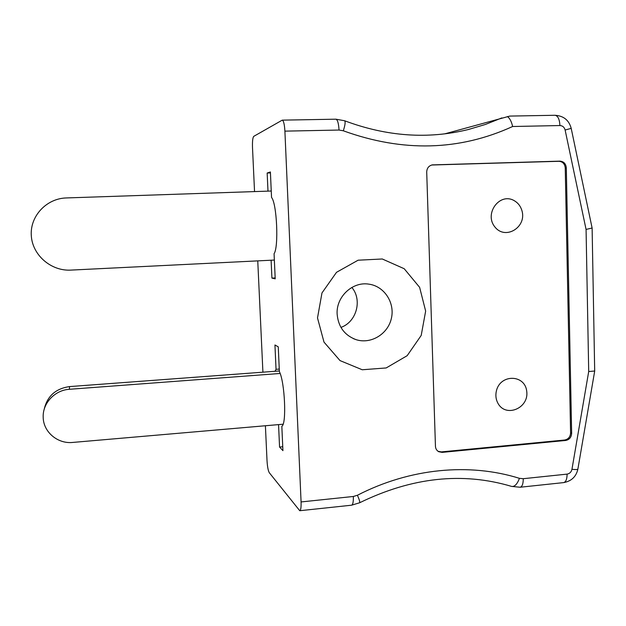 <?xml version="1.0" encoding="UTF-8"?>
<svg xmlns="http://www.w3.org/2000/svg" width="626" height="626" viewBox="0 0 626 626"><rect width="100%" height="100%" fill="white"/><g stroke="black" fill="none" stroke-linecap="round" stroke-linejoin="round"><path stroke-width="0.94" d="M299.76 510.722C300.801 510.276 301.239 507.35 301.075 501.942L353.354 496.473C353.471 501.817 352.884 504.728 351.585 505.198L299.76 510.722L269.29 472.708C268.155 470.713 267.396 466.691 267.02 460.65L265.401 425.743M262.912 372.18L257.755 260.87M254.539 191.587L252.505 147.65C252.309 141.351 252.724 137.587 253.741 136.358L282.248 120.145L335.904 119.19C337.578 119.722 338.627 123.338 339.034 130.044L284.9 131.139C284.486 124.355 283.601 120.693 282.248 120.145M435.446 446.26C435.602 448.725 436.69 450.54 438.716 451.706L442.144 452.379L565.685 440.469C569.37 439.718 571.358 437.339 571.648 433.341L566.303 167.807C565.849 163.668 563.721 161.445 559.918 161.132L432.206 164.904C428.708 165.843 426.877 168.23 426.713 172.072L435.446 446.26M301.075 501.942L284.9 131.139M317.507 317.93L321.975 292.945L336.514 272.31L358.103 260.205L382.283 258.984L404.208 268.726L419.623 287.342L425.649 311.106L421.204 335.434L407.166 355.685L386.187 367.947L362.251 369.763L340.028 360.599L323.994 342.109L317.507 317.93M271.105 260.213L271.919 278.1L275.205 278.844L274.071 253.702C278.852 247.309 276.911 203.489 271.543 197.44L270.393 171.954L267.161 173.026L267.983 191.133M278.547 424.608L279.564 447.05L282.929 450.642L281.833 426.228C286.747 424.514 284.861 382.016 279.376 371.609L278.265 346.859L274.947 344.981L276.043 369.317L275.002 371.281M444.812 133.839L509.791 116.084L554.996 115.278C557.891 115.763 559.534 119.183 559.926 125.544L512.631 126.507C511.497 121.499 509.752 118.189 507.396 116.561M279.259 369.074L276.043 369.317M282.756 446.753L279.564 447.05M275.158 277.928L271.919 278.1M270.44 172.933L267.161 173.026M353.354 496.473L357.43 495.252C410.14 468.084 469.445 462.692 519.447 478.334L523.266 478.702L567.093 474.117C569.683 473.655 571.303 472.043 571.961 469.289L588.706 371.531L594.692 371.015M588.706 371.531L586.069 229.429L592.11 228.013M351.851 287.444C362.54 299.995 356.515 322.022 340.935 327.398M337.14 314.174C335.974 296.849 352.54 281.309 368.933 284.157C384.395 286.223 395.162 302.921 391.344 318.556C387.807 334.245 370.733 344.503 355.951 339.613C344.558 335.293 338.29 326.811 337.14 314.174M438.043 451.291L441.338 451.902L564.644 440.023C568.322 439.272 570.302 436.901 570.591 432.91L565.239 167.956C564.777 163.824 562.657 161.602 558.869 161.297L431.705 165.014M283.077 424.217L72.726 442.433C57.608 444.084 43.186 431.846 43.186 417.088C42.576 403.16 54.947 390.084 69.376 389.294L280.127 373.472M44.117 409.6C47.114 396.242 55.604 388.574 69.58 386.586L279.345 370.96M274.36 260.056L70.832 270.103C51.129 271.246 32.435 255.181 31.3 235.689C29.868 216.205 46.457 198.442 66.34 197.941L271.254 191.024M514.087 200.578C517.89 202.738 520.48 206.009 521.857 210.391C527.209 227.027 505.409 240.556 494.908 226.972C483.867 213.802 499.611 192.221 514.087 200.578M497.967 403.34C495.886 399.49 495.362 395.335 496.402 390.867C500.323 373.8 525.042 374.325 526.732 391.336C529.158 408.16 505.855 418.012 497.967 403.34M512.631 126.507C459.218 150.889 402.784 152.321 343.322 130.795L339.034 130.044M586.069 229.429L565.121 130.012C564.339 127.188 562.602 125.701 559.926 125.544M343.322 130.795C345.153 125.036 345.591 121.687 344.613 120.755C386.727 136.523 427.996 139.434 468.412 129.504L485.424 124.449L501.856 117.907M445.258 133.659L444.859 133.839M357.43 495.252C359.347 499.665 360.083 502.177 359.621 502.772C411.939 477.239 462.622 471.785 511.669 486.418L520.112 487.239C522.201 486.699 523.25 483.851 523.266 478.702M519.447 478.334C517.209 484.172 514.619 486.864 511.669 486.418M567.093 474.117C567.046 479.219 565.881 482.051 563.596 482.607L520.112 487.239M571.961 469.289C575.544 469.696 577.516 469.633 577.876 469.109L577.892 469.007M565.121 130.012L571.202 128.369L592.118 228.06L594.692 371.085L577.876 469.109C576.178 476.699 571.421 481.198 563.596 482.607M432.347 164.959L433.145 164.802M558.869 161.297L559.918 161.132M565.239 167.956L566.303 167.807M570.591 432.91L571.648 433.341M564.644 440.023L565.685 440.469M441.338 451.902L442.144 452.379M69.58 386.586L69.376 389.294M351.585 505.198L359.621 502.772M571.202 128.377C569.018 120.2 563.619 115.833 554.996 115.278M344.613 120.755L335.904 119.19M355.951 339.613L353.385 338.643M438.153 451.369L438.716 451.706"/></g></svg>
